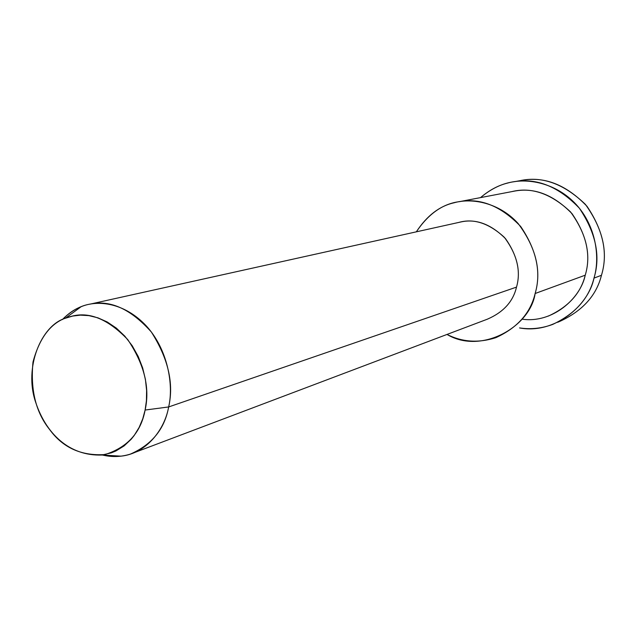 <?xml version="1.0" encoding="UTF-8"?>
<svg xmlns="http://www.w3.org/2000/svg" width="636" height="636" viewBox="0 0 636 636"><rect width="100%" height="100%" fill="white"/><g stroke="black" fill="none" stroke-linecap="round" stroke-linejoin="round"><path stroke-width="0.95" d="M519.374 180.807C541.697 175.671 563.703 183.534 585.406 204.387C603.023 229.047 608.374 252.683 601.457 275.293C608.143 253.549 603.326 230.542 586.98 206.271C566.692 185.156 545.33 176.458 522.887 180.179L514.5 181.665C537.182 177.905 558.782 186.73 579.309 208.139C595.853 232.744 600.742 256.07 593.992 278.107C600.201 257.803 596.21 226.289 576.121 204.442C556.023 182.619 526.751 177.547 507.655 183.057C498.346 185.291 489.299 190.148 480.506 197.621C491.429 188.455 502.758 183.136 514.5 181.665M102.65 455.066L111.809 456.425L121.031 456.155C146.685 453.532 164.835 429.109 168.651 406.953L145.111 410.045L142.774 418.758L139.165 427.368L134.188 435.509L131.167 439.261L124.139 445.884L115.919 450.964L111.451 452.816L102.022 455.026C68.998 456.29 45.887 433.203 35.719 402.429C23.572 367.544 41.3 325.282 65.436 318.231L72.639 316.068L80.39 315.138L88.889 315.631L97.936 317.833L107.206 321.959L116.301 328.081L124.783 336.102L132.209 345.73L138.235 356.518L142.655 367.918L145.421 379.39L146.606 390.456L146.423 400.752L145.111 410.045L168.651 406.953C173.882 385.042 167.761 349.395 146.391 326.03C124.847 302.823 97.872 299.548 81.074 306.735C74.492 309.247 68.259 313.524 62.384 319.566C71.248 310.765 80.557 305.598 90.32 304.072C110.457 299.779 130.793 309.08 151.312 331.96C168.27 358.601 174.049 383.595 168.651 406.953C164.676 428.926 151.94 444.636 130.436 454.08C121.206 456.99 111.833 457.292 102.332 454.986M145.111 410.045C150.112 387.841 144.324 364.356 127.749 339.6C107.897 318.938 88.953 311.227 70.906 316.466C52.709 320.568 40.076 335.744 33 361.995C30.282 389.908 35.862 412.47 49.743 429.698C62.964 447.784 81.384 456.068 104.996 454.557C127.55 447.339 140.922 432.504 145.111 410.045M168.651 406.953L516.504 287.114C520.979 271.755 517.338 255.624 505.572 238.723C491.103 224.293 476.348 218.673 461.299 221.869L458.874 222.401C473.772 218.196 488.949 223.196 504.412 237.387C517.1 254.535 521.13 271.111 516.504 287.114L168.651 406.953M134.673 452.482L487.327 319.2C503.41 312.252 513.133 301.551 516.504 287.114M535.138 293.506C541.737 270.968 536.061 247.627 518.125 223.49C499.276 202.661 471.928 197.653 454.096 202.773C439.516 206.016 426.923 215.707 416.334 231.83C428.513 213.736 442.902 203.671 459.486 201.644C480.633 197.812 501.025 206.08 520.669 226.464C536.569 250.028 541.395 272.375 535.138 293.506C530.496 313.071 517.402 327.794 495.865 337.668C478.542 343.225 462.253 342.144 447.005 334.433C481.317 355.007 530.345 326.761 535.138 293.506L585.231 275.197C591.154 255.736 586.75 235.217 572.003 213.632C553.749 194.974 534.717 187.437 514.898 191.031L511.694 191.643C531.378 186.753 550.991 193.511 570.54 211.915C586.464 233.841 591.361 254.933 585.231 275.197L535.138 293.506M548.343 316.084C568.528 306.846 580.827 293.212 585.231 275.197C580.541 298.467 552.39 323.724 521.997 319.145M519.548 327.93C554.711 334.544 588.554 305.415 593.992 278.107C589 298.356 575.23 313.794 552.684 324.424C541.816 328.438 530.774 329.607 519.548 327.93M557.677 322.285L560.562 321.045C582.878 310.527 596.504 295.279 601.457 275.293L593.992 278.107L601.457 275.293M102.022 455.026L121.031 456.155M65.436 318.231L81.074 306.735M90.32 304.072L461.299 221.869M514.898 191.031L459.486 201.644"/></g></svg>
